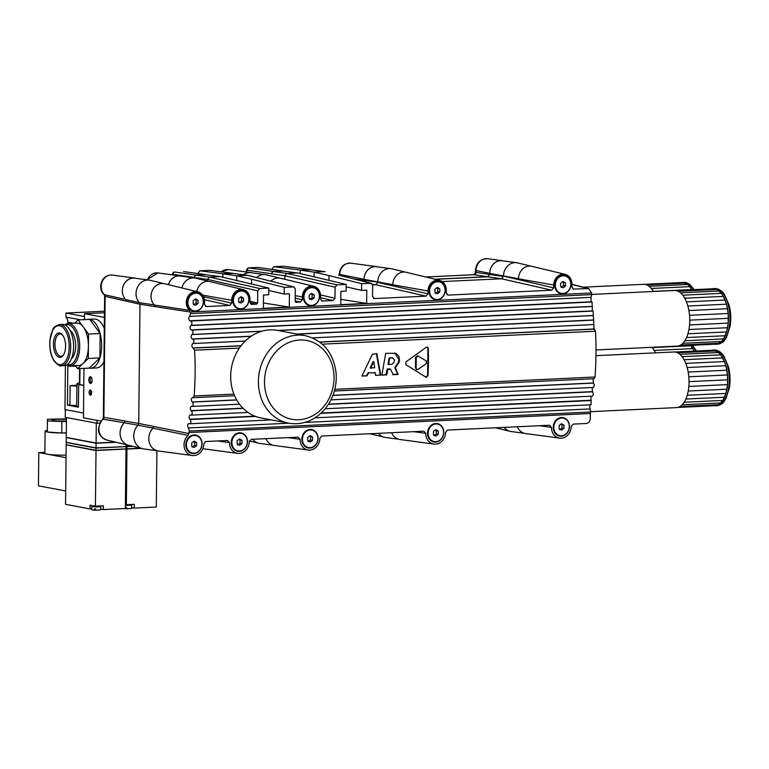 <?xml version="1.0" encoding="UTF-8"?>
<svg xmlns="http://www.w3.org/2000/svg" width="769" height="769" viewBox="0 0 769 769"><rect width="100%" height="100%" fill="white"/><g stroke="black" fill="none" stroke-linecap="round" stroke-linejoin="round"><path stroke-width="1.15" d="M196.547 445.789L194.105 447.5L191.712 446.01L191.741 442.819L194.173 441.098L196.576 442.588L196.547 445.789L194.557 445.414L194.586 442.213L193.49 441.589M194.586 442.213L196.576 442.588M192.125 447.125L194.557 445.414M201.882 443.934A8.911 7.69 -79.4 0 1 192.5 453.056A8.911 7.69 -79.4 0 1 186.406 444.665A8.911 7.69 -79.4 0 1 195.787 435.542A8.911 7.69 -79.4 0 1 201.882 443.934M192.337 453.028A8.911 7.69 -79.4 0 1 192.173 452.999A8.911 7.69 -79.4 0 1 186.079 444.607A8.911 7.69 -79.4 0 1 195.451 435.485A8.911 7.69 -79.4 0 1 195.614 435.514M314.06 298.036L311.628 299.747L309.225 298.266L309.263 295.065L311.695 293.354L314.098 294.835L314.06 298.036L312.07 297.661L312.108 294.469L311.012 293.835M312.108 294.469L314.098 294.835M309.638 299.381L312.07 297.661M319.395 296.19A8.911 7.69 -79.4 0 1 310.022 305.312A8.911 7.69 -79.4 0 1 303.928 296.921A8.911 7.69 -79.4 0 1 313.3 287.798A8.911 7.69 -79.4 0 1 319.395 296.19M309.859 305.274A8.911 7.69 -79.4 0 1 309.686 305.245A8.911 7.69 -79.4 0 1 303.592 296.853A8.911 7.69 -79.4 0 1 312.973 287.731A8.911 7.69 -79.4 0 1 313.137 287.769M439.762 292.085L437.33 293.796L434.927 292.316L434.956 289.115L437.398 287.404L439.791 288.884L439.762 292.085L437.772 291.711L437.801 288.51L436.705 287.885M437.801 288.51L439.791 288.884M435.341 293.422L437.772 291.711M445.097 290.23A8.911 7.69 -79.4 0 1 435.725 299.352A8.911 7.69 -79.4 0 1 429.621 290.961A8.911 7.69 -79.4 0 1 439.003 281.839A8.911 7.69 -79.4 0 1 445.097 290.23M435.552 299.324A8.911 7.69 -79.4 0 1 435.389 299.295A8.911 7.69 -79.4 0 1 429.294 290.903A8.911 7.69 -79.4 0 1 438.666 281.781A8.911 7.69 -79.4 0 1 438.83 281.81M312.57 440.291L310.138 442.002L307.735 440.522L307.773 437.321L310.205 435.61L312.608 437.09L312.57 440.291L310.58 439.916L310.618 436.715L309.523 436.09M310.618 436.715L312.608 437.09M308.148 441.627L310.58 439.916M317.905 438.436A8.911 7.69 -79.4 0 1 308.532 447.558A8.911 7.69 -79.4 0 1 302.438 439.166A8.911 7.69 -79.4 0 1 311.81 430.044A8.911 7.69 -79.4 0 1 317.905 438.436M308.369 447.529A8.911 7.69 -79.4 0 1 308.196 447.5A8.911 7.69 -79.4 0 1 302.102 439.109A8.911 7.69 -79.4 0 1 311.483 429.986A8.911 7.69 -79.4 0 1 311.647 430.015M563.965 428.381L561.533 430.092L559.13 428.612L559.169 425.411L561.601 423.7L564.004 425.18L563.965 428.381L561.985 428.006L562.014 424.805L560.918 424.18M562.014 424.805L564.004 425.18M559.544 429.717L561.985 428.006M569.3 426.526A8.911 7.69 -79.4 0 1 559.928 435.648A8.911 7.69 -79.4 0 1 553.834 427.256A8.911 7.69 -79.4 0 1 563.206 418.134A8.911 7.69 -79.4 0 1 569.3 426.526M559.765 435.619A8.911 7.69 -79.4 0 1 559.601 435.59A8.911 7.69 -79.4 0 1 553.507 427.199A8.911 7.69 -79.4 0 1 562.879 418.076A8.911 7.69 -79.4 0 1 563.043 418.105M418.298 355.98L416.221 357.46A178.177 88.099 -92.7 0 1 416.116 368.053L416.587 369.495L417.759 369.553L426.276 363.66L426.305 360.911L417.365 355.701M417.692 355.874L415.596 357.345L415.491 367.938L416.702 369.581M405.907 361.882L426.555 347.098L427.862 347.252L428.314 348.607A178.177 88.099 87.3 0 1 428.025 375.666L425.882 377.137L405.878 364.631L405.907 361.882M390.027 357.787L392.411 357.681L394.42 359.882L394.074 362.334L392.065 364.323L388.662 364.487L389.633 358.181L392.575 357.681M389.633 358.181L389.018 358.066L387.999 364.362L388.662 364.487M368.841 372.821L375.301 372.878L368.841 372.821L366.707 375.945L362.016 375.858L372.398 354.249L376.877 353.721L380.713 374.936L375.666 375.407M376.377 353.625L380.203 374.839M394.622 352.961L399.409 360.286L398.88 356.21L395.987 353.346L385.702 353.298L381.885 374.849M399.409 360.286L399.092 362.343L395.401 367.678L398.034 374.455L393.257 374.695L390.517 369.245L389.412 368.822L387.192 369.303L385.951 374.916L381.924 375.109M398.765 360.161L398.429 362.218L394.757 367.563L397.717 374.022L392.949 374.59M390.517 369.245L387.816 369.418L386.855 374.618L386.346 374.522M386.855 374.618L382.145 375.214M188.991 432.534L188.174 435.398A11.391 9.834 100.6 0 0 184.281 447.385A11.391 9.834 100.6 0 0 192.26 455.527A11.391 9.834 100.6 0 0 203.814 443.819L205.765 441.512L227.566 440.483L229.479 442.598A11.391 9.834 100.6 0 0 237.708 453.374A11.391 9.834 100.6 0 0 249.252 441.666L251.213 439.359L298.151 437.138L300.064 439.262A11.391 9.834 100.6 0 0 308.292 450.028A11.391 9.834 100.6 0 0 319.837 438.32L321.798 436.023L423.854 431.188L425.757 433.303A11.391 9.834 100.6 0 0 433.985 444.078A11.391 9.834 100.6 0 0 445.539 432.37L447.5 430.063L549.547 425.228L551.46 427.353A11.391 9.834 100.6 0 0 559.688 438.119A11.391 9.834 100.6 0 0 571.242 426.411L573.193 424.113L586.343 423.488C588.689 423.104 589.996 421.566 590.256 418.874L590.313 413.52L188.991 432.534A178.139 92.069 -92.9 0 0 189.299 431.024L188.463 427.958C187.252 426.189 187.29 424.738 188.597 423.604L189.866 423.777C191.116 422.806 191.212 421.393 190.154 419.528L189.818 419.24C188.761 417.375 188.857 415.952 190.106 414.991L191.183 415.135C192.461 414.087 192.529 412.655 191.394 410.829L191.125 410.636C189.991 408.81 190.068 407.378 191.337 406.33L192.24 406.445C193.548 405.311 193.596 403.85 192.375 402.081L192.183 401.985C190.962 400.216 191.01 398.755 192.317 397.621L193.086 397.717L194.115 395.987A178.11 92.059 -92.9 0 0 194.595 350.212L192.961 347.992C191.568 346.521 191.51 345.041 192.798 343.57L192.99 343.532C194.269 342.051 194.211 340.58 192.817 339.1L192.173 338.975C190.808 337.601 190.722 336.13 191.923 334.573L192.192 334.477C193.394 332.91 193.307 331.449 191.952 330.074L191.125 329.911C189.789 328.623 189.674 327.161 190.799 325.537L191.145 325.364C192.26 323.739 192.154 322.278 190.818 320.99L189.799 320.798C188.405 319.327 188.347 317.847 189.635 316.367L190.529 313.617A178.139 92.069 -92.9 0 0 190.251 312.003L155.002 306.62L154.396 305.024L189.559 310.368L190.251 312.051M334.813 389.325L595.023 377.002A178.11 84.013 -92.5 0 0 595.504 331.228L594.014 328.997L593.11 311.061L592.351 310.897L592.082 301.986L591.159 301.784L591.005 297.353L591.822 294.604A178.139 84.023 -92.5 0 0 591.582 292.989L588.737 288.577L573.347 289.096L571.925 287.02L571.953 284.174A10.497 9.065 100.6 0 0 565.167 274.37A10.497 9.065 100.6 0 0 553.718 285.03L553.69 287.885L551.738 290.192L448.135 295.094L446.222 292.97L446.26 290.124A10.497 9.065 100.6 0 0 439.474 280.32A10.497 9.065 100.6 0 0 428.025 290.99L427.997 293.835L426.036 296.142L374.455 298.583L372.552 296.469L372.667 285.386L371.244 283.309L361.632 283.694L361.565 290.374L346.146 286.818M380.713 374.936L375.781 375.483M375.301 372.878L375.56 375.176M376.877 353.721L377.271 354.067L376.762 353.971M426.497 377.396L425.882 377.137M398.227 374.118L397.717 374.022M395.401 367.678L394.757 367.563M395.708 367.515L395.064 367.39M66.692 364.891A21.215 10.487 -92.7 0 0 70.19 365.909A21.215 10.487 -92.7 0 0 79.668 344.214A21.215 10.487 -92.7 0 0 68.181 323.518L76.881 323.105A21.215 10.487 87.3 0 1 83.34 327.008L78.14 319.923L89.752 319.375L100.143 333.535L99.893 357.912L89.233 368.12A24.502 12.112 -92.7 0 0 90.655 368.226A24.502 12.112 -92.7 0 0 99.893 357.912A24.502 12.112 -92.7 0 0 100.143 333.535A24.502 12.112 -92.7 0 0 89.752 319.375A24.502 12.112 -92.7 0 0 88.329 319.279A24.502 12.112 -92.7 0 0 86.935 319.51M103.93 361.911A24.502 12.112 87.3 0 1 96.452 367.947L90.655 368.226M104.719 337.158L104.094 345.8L104.546 354.249M88.329 319.279L94.135 319A24.502 12.112 87.3 0 1 104.276 328.344M54.32 338.091A12.246 6.056 -92.7 0 0 55.57 353.875A12.246 6.056 -92.7 0 0 63.433 355.067A12.246 6.056 -92.7 0 0 62.481 334.948A12.246 6.056 -92.7 0 0 54.32 338.091M63.74 354.567A11.141 5.508 87.3 0 1 61.011 356.249A11.141 5.508 87.3 0 1 55.81 350.347A11.141 5.508 87.3 0 1 55.762 338.687A11.141 5.508 87.3 0 1 59.953 333.996A11.141 5.508 87.3 0 1 62.837 335.419M68.181 323.518A21.215 10.487 -92.7 0 0 64.798 324.854M65.384 325.143A20.1 9.939 87.3 0 1 78.15 344.291A20.1 9.939 87.3 0 1 67.249 364.554M75.42 365.659L77.631 368.678L88.291 358.46L88.541 334.082L83.34 327.008A21.215 10.487 87.3 0 1 88.416 346.271A21.215 10.487 87.3 0 1 82.956 363.564A21.215 10.487 87.3 0 1 78.89 365.496L70.19 365.909M70.142 330.564A15.034 7.43 87.3 0 1 75.641 344.406A15.034 7.43 87.3 0 1 71.479 358.71M59.511 324.547L62.414 324.412A20.6 10.189 87.3 0 1 73.564 344.502A20.6 10.189 87.3 0 1 64.356 365.563L61.462 365.708A20.6 10.189 -92.7 0 0 69.229 357.027A20.6 10.189 -92.7 0 0 69.143 335.457A20.6 10.189 -92.7 0 0 59.511 324.547C55.339 325.883 53.071 327.632 52.705 329.805L49.841 340.436C49.312 348.722 50.773 355.643 54.234 361.18C58.059 365.246 60.472 366.755 61.462 365.708M78.14 319.923L74.718 323.211M100.143 333.535L88.541 334.082M99.893 357.912L88.291 358.46M89.233 368.12L77.631 368.678M104.392 317.424L84.532 313.714L84.475 319.625M83.965 368.37L83.446 417.846L100.845 421.104M89.079 392.373A2.557 1.269 87.3 0 1 90.233 390.056A2.557 1.269 87.3 0 1 91.626 392.853A2.557 1.269 87.3 0 1 90.473 395.17A2.557 1.269 87.3 0 1 89.079 392.373M88.829 379.78A3.345 1.653 87.3 0 1 90.329 376.752A3.345 1.653 87.3 0 1 92.136 380.405A3.345 1.653 87.3 0 1 90.636 383.433A3.345 1.653 87.3 0 1 88.829 379.78M66.451 419.384A9.91 1 0.6 0 0 56.348 419.336A9.91 1 0.6 0 0 52.071 420.22A9.91 1 0.6 0 0 53.33 420.633A9.91 1 0.6 0 0 66.432 421.162M57.002 421.047A8.353 0.846 -179.4 0 1 66.432 421.114M66.451 418.845L47.505 419.22L47.428 420.912L66.422 421.7M66.307 432.774L61.741 432.995L61.856 421.912M47.332 430.313A16.707 1.692 0.6 0 0 45.111 431.13A16.707 1.692 0.6 0 0 47.313 431.995A16.707 1.692 0.6 0 0 61.741 432.995L47.313 431.995L47.428 420.912M61.741 432.995A16.707 1.692 0.6 0 0 66.307 432.976M66.076 455.133A16.707 1.692 -179.4 0 1 47.082 454.152A16.707 1.692 -179.4 0 1 44.881 453.287L45.111 431.13M66.047 457.699L38.796 452.595L44.89 452.307M65.701 490.939L38.45 485.835L38.796 452.595M99.653 423.133L96.942 423.258L65.24 417.327L65.317 409.617M96.981 420.383L96.942 423.258M83.494 413.02L64.961 409.55L65.423 365.4M78.659 384.587L76.929 383.606L76.689 406.215L78.419 407.186L78.659 384.587L83.783 385.538M78.419 407.186L67.441 405.128L69.912 405.013M75.843 366.236L67.855 366.015L67.441 405.128M70.392 366.496L70.402 365.9M76.929 383.606L79.832 382.568M76.91 385.192L70.114 385.654L69.902 405.148L76.698 405.619M83.783 385.307A16.928 1.711 -179.4 0 1 79.813 384.164L79.976 368.562M76.9 386.125L70.114 385.654M104.459 311.224L65.971 313.05L65.932 317.107L80.418 319.817M65.971 313.05L84.503 316.52M65.932 317.107A7.123 6.152 -79.4 0 1 67.903 322.259L67.893 323.538M96.298 423.142L96.087 443.011L115.331 442.098M96.087 443.011L66.259 437.426L66.47 417.557M96.173 443.011L66.567 437.484M96.173 443.204L116.004 442.262M66.557 437.638L96.087 443.232L116.09 442.29M96.087 443.232L96.038 447.885L132.912 446.366M126.029 444.684L126.01 446.472M66.259 437.648L66.211 442.3L96.038 447.885M96.115 447.885L66.509 442.358M96.115 448.077L125.703 446.481M66.509 442.511L96.038 448.106L125.703 446.635M96.038 448.106L96.01 450.317L66.182 444.732L66.201 442.521M126.01 446.693L125.981 448.894L126.952 449.067L141.304 448.394M96.01 450.317L125.981 448.894M96.096 450.307L66.49 444.79M96.096 450.509L125.683 448.913M66.48 444.934L96.01 450.538L125.683 449.058M125.981 449.115L125.357 508.511L103.315 509.559L103.354 505.791L95.423 506.165L96.01 450.538M91.684 505.464L90.069 505.156L90.031 508.924L65.557 504.339L66.182 444.953M93.097 505.723L95.423 506.165M90.031 508.924L91.761 508.847M100.672 509.059L103.315 509.559M100.931 505.906L100.922 506.569L96.24 506.992L91.569 506.473L91.578 505.444M100.701 506.713L100.662 509.885L95.692 510.289L95.712 508.953L94.424 508.905L94.404 510.231L95.702 509.77M94.404 510.231L91.751 509.799L91.79 506.617M104.44 312.762L84.532 313.714M126.991 444.924L126.981 446.424L132.153 446.174M126.01 446.241L126.981 446.424M126.01 446.414L127.058 446.424M127.058 446.616L132.826 446.337M126.972 446.645L126.952 448.846L140.544 448.202M125.991 448.673L126.952 448.846M125.981 448.846L127.039 448.846M127.029 449.038L141.217 448.365M156.895 450.692L156.299 507.04L134.258 508.088L134.296 504.32L126.366 504.695L126.952 449.067M125.405 504.512L126.366 504.695M131.614 507.598L134.258 508.088M131.874 504.435L131.864 505.098L125.395 505.473M125.347 508.511L126.645 508.299M131.634 505.243L131.605 508.424L126.635 508.818L126.654 507.492L125.376 507.444M125.347 508.77L123.511 508.597M373.859 361.824L374.676 367.745L370.831 367.957L373.859 361.824L373.003 361.68L370.187 367.842L371.004 368.274M235.333 355.259A44.544 38.402 -79.2 0 1 277.657 330.41L305.37 335.688A44.544 38.402 100.8 0 0 259.307 372.263A44.544 38.402 100.8 0 0 288.711 423.21L260.999 417.932A44.544 38.402 -79.2 0 1 235.333 355.259M711.431 350.299A27.838 13.765 87.3 0 1 712.584 350.145A27.838 13.765 87.3 0 1 713.834 350.203A27.838 13.765 87.3 0 1 716.227 350.943A27.838 13.765 87.3 0 1 718.563 352.51A27.838 13.765 87.3 0 1 720.745 354.845A27.838 13.765 87.3 0 1 722.725 357.893A27.838 13.765 87.3 0 1 724.436 361.536A27.838 13.765 87.3 0 1 725.83 365.688A27.838 13.765 87.3 0 1 726.859 370.206A27.838 13.765 87.3 0 1 727.493 374.964A27.838 13.765 87.3 0 1 727.714 379.819A27.838 13.765 87.3 0 1 727.522 384.606A27.838 13.765 87.3 0 1 726.907 389.201A27.838 13.765 87.3 0 1 725.898 393.44A27.838 13.765 87.3 0 1 724.533 397.217A27.838 13.765 87.3 0 1 722.841 400.409A27.838 13.765 87.3 0 1 720.87 402.927A27.838 13.765 87.3 0 1 718.698 404.677A27.838 13.765 87.3 0 1 716.372 405.609L718.698 404.677L722.841 400.409L725.898 393.44L727.522 384.606L727.493 374.964L725.83 365.688L724.436 361.536L720.745 354.845L718.563 352.51L713.834 350.203L675.067 352.019M713.834 350.203L675.153 352.029A27.838 13.765 -92.7 0 0 673.913 351.981L595.956 355.672M716.227 350.943L677.556 352.779A27.838 13.765 -92.7 0 0 675.153 352.029M718.563 352.51L679.883 354.346A27.838 13.765 -92.7 0 0 677.556 352.779M720.745 354.845L682.074 356.681A27.838 13.765 -92.7 0 0 679.883 354.346M722.725 357.893L684.054 359.719A27.838 13.765 -92.7 0 0 682.074 356.681M724.436 361.536L685.765 363.372A27.838 13.765 -92.7 0 0 684.054 359.719M725.83 365.688L687.15 367.524A27.838 13.765 -92.7 0 0 685.765 363.372M726.859 370.206L688.178 372.042A27.838 13.765 -92.7 0 0 687.15 367.524M727.493 374.964L688.813 376.8A27.838 13.765 -92.7 0 0 688.178 372.042M727.714 379.819L689.043 381.645A27.838 13.765 -92.7 0 0 688.813 376.8M727.522 384.606L688.841 386.442A27.838 13.765 -92.7 0 0 689.043 381.645M726.907 389.201L688.226 391.027A27.838 13.765 -92.7 0 0 688.841 386.442M725.898 393.44L687.226 395.276A27.838 13.765 -92.7 0 0 688.226 391.027M724.533 397.217L685.852 399.053A27.838 13.765 -92.7 0 0 687.226 395.276M722.841 400.409L684.16 402.245A27.838 13.765 -92.7 0 0 685.852 399.053M720.87 402.927L682.199 404.754A27.838 13.765 -92.7 0 0 684.16 402.245M718.698 404.677L680.017 406.503A27.838 13.765 -92.7 0 0 682.199 404.754M714.055 405.724A27.838 13.765 87.3 0 0 715.218 405.763A27.838 13.765 87.3 0 0 716.372 405.609L677.691 407.445A27.838 13.765 -92.7 0 0 680.017 406.503M590.64 411.665L676.547 407.599A27.838 13.765 -92.7 0 0 677.691 407.445M712.142 288.798A27.838 13.765 87.3 0 1 713.296 288.644A27.838 13.765 87.3 0 1 714.536 288.702A27.838 13.765 87.3 0 1 716.939 289.442A27.838 13.765 87.3 0 1 719.265 291.009A27.838 13.765 87.3 0 1 721.457 293.354A27.838 13.765 87.3 0 1 723.437 296.392A27.838 13.765 87.3 0 1 725.148 300.045A27.838 13.765 87.3 0 1 726.532 304.188A27.838 13.765 87.3 0 1 727.561 308.715A27.838 13.765 87.3 0 1 728.205 313.473A27.838 13.765 87.3 0 1 728.426 318.318A27.838 13.765 87.3 0 1 728.224 323.105A27.838 13.765 87.3 0 1 727.618 327.7A27.838 13.765 87.3 0 1 726.609 331.948A27.838 13.765 87.3 0 1 725.234 335.726A27.838 13.765 87.3 0 1 723.542 338.918A27.838 13.765 87.3 0 1 721.582 341.426A27.838 13.765 87.3 0 1 719.399 343.176A27.838 13.765 87.3 0 1 717.083 344.108L721.582 341.426L723.542 338.918L726.609 331.948L728.224 323.105L728.205 313.473L726.532 304.188L723.437 296.392L721.457 293.354L716.939 289.442L714.536 288.702L675.778 290.519M714.536 288.702L675.864 290.538A27.838 13.765 -92.7 0 0 674.615 290.48L591.794 294.402M716.939 289.442L678.258 291.278A27.838 13.765 -92.7 0 0 675.864 290.538M719.265 291.009L680.594 292.845A27.838 13.765 -92.7 0 0 678.258 291.278M721.457 293.354L682.776 295.181A27.838 13.765 -92.7 0 0 680.594 292.845M723.437 296.392L684.756 298.218A27.838 13.765 -92.7 0 0 682.776 295.181M725.148 300.045L686.467 301.871A27.838 13.765 -92.7 0 0 684.756 298.218M726.532 304.188L687.861 306.024A27.838 13.765 -92.7 0 0 686.467 301.871M727.561 308.715L688.889 310.541A27.838 13.765 -92.7 0 0 687.861 306.024M728.205 313.473L689.524 315.3A27.838 13.765 -92.7 0 0 688.889 310.541M728.426 318.318L689.745 320.144A27.838 13.765 -92.7 0 0 689.524 315.3M728.224 323.105L689.553 324.941A27.838 13.765 -92.7 0 0 689.745 320.144M727.618 327.7L688.937 329.526A27.838 13.765 -92.7 0 0 689.553 324.941M726.609 331.948L687.928 333.775A27.838 13.765 -92.7 0 0 688.937 329.526M725.234 335.726L686.563 337.553A27.838 13.765 -92.7 0 0 687.928 333.775M723.542 338.918L684.871 340.744A27.838 13.765 -92.7 0 0 686.563 337.553M721.582 341.426L682.901 343.253A27.838 13.765 -92.7 0 0 684.871 340.744M719.399 343.176L680.728 345.002A27.838 13.765 -92.7 0 0 682.901 343.253M714.766 344.224A27.838 13.765 87.3 0 0 715.929 344.262A27.838 13.765 87.3 0 0 717.083 344.108L678.402 345.944A27.838 13.765 -92.7 0 0 680.728 345.002M595.994 349.953L677.249 346.098A27.838 13.765 -92.7 0 0 678.402 345.944M370.754 283.261L338.821 275.11M338.62 275.11L371.244 283.309M257.663 267.458L282.752 270.909L273.101 271.37L271.149 273.774L273.101 271.467L282.704 271.015L297.507 272.928L346.175 284.424L346.098 291.115L340.878 291.355L340.744 304.639L366.64 303.419L366.784 290.134L361.565 290.374M439.474 280.32L406.167 272.274A12.275 10.603 100.6 0 0 403.552 272.034A12.227 10.555 100.6 0 0 392.786 284.703L392.786 284.751A12.275 10.603 -79.4 0 1 403.552 272.034M346.175 284.424L337.053 284.857L335.092 287.164L334.976 298.247L333.015 300.554L321.951 301.006L320.529 298.93L320.558 296.084A10.497 9.065 100.6 0 0 313.771 286.279L280.474 278.234A12.275 10.603 100.6 0 0 277.849 277.984A12.227 10.555 100.6 0 0 270.967 281.156A12.275 10.603 -79.4 0 1 277.849 277.984M313.771 286.279A10.497 9.065 100.6 0 0 302.323 296.94L302.294 299.795L300.343 302.102L295.892 302.275L295.181 301.237L295.315 289.048L293.893 286.972L247.483 275.302L236.785 275.811L222.856 273.851L222.818 277.263M261.268 278.772L293.893 286.972M565.167 274.37L531.869 266.324A12.275 10.603 100.6 0 0 529.245 266.074A12.227 10.555 100.6 0 0 518.479 278.743L518.479 278.801A12.275 10.603 -79.4 0 1 529.245 266.074M293.402 286.924L284.28 287.356L284.213 294.046L289.432 293.796L289.288 307.081L263.382 308.302L263.527 295.017L268.746 294.777L268.814 288.087L220.155 276.6L209.456 277.1L207.505 279.407L207.486 281.012M268.814 288.087L259.691 288.519L257.74 290.826L257.615 303.015L256.635 304.168L251.367 304.351L249.944 302.275L249.973 299.42A10.497 9.065 100.6 0 0 243.187 289.615L209.889 281.579A12.275 10.603 100.6 0 0 207.265 281.329A12.227 10.555 100.6 0 0 196.739 291.528M517.306 426.757A13.169 11.372 100.6 0 0 525.727 433.572L559.688 438.119M391.613 432.716A13.169 11.372 100.6 0 0 400.034 439.522L433.985 444.078M265.911 438.666A13.169 11.372 100.6 0 0 274.331 445.482L308.292 450.028M202.824 448.654A13.169 11.372 100.6 0 0 203.747 448.827L237.708 453.374M188.174 435.398L153.031 428.208A13.121 11.324 100.6 0 0 148.792 438.465A13.169 11.372 100.6 0 0 158.308 450.98L192.26 455.527M243.187 289.615A10.497 9.065 100.6 0 0 231.738 300.285L231.709 303.14L229.758 305.447L206.409 306.552L204.496 304.428L204.525 301.573A10.497 9.065 100.6 0 0 197.739 291.768L164.441 283.732A12.275 10.603 100.6 0 0 161.817 283.482A12.227 10.555 100.6 0 0 151.051 296.18A12.275 10.603 100.6 0 0 154.396 305.024M595.023 377.002L594.081 378.723L334.371 391.008M593.024 378.771L593.428 383.087C594.543 384.856 594.495 386.317 593.303 387.441L330.949 399.861L593.303 387.441M592.101 387.499L592.534 391.825C593.562 393.651 593.495 395.083 592.332 396.131L325.191 408.772L592.332 396.131M590.928 396.198L591.121 404.773L315.05 417.836L591.121 404.773M589.506 404.85L590.592 412.011A178.139 84.023 -92.5 0 1 590.313 413.52M125.02 421.066L124.309 422.729A13.169 11.372 100.6 0 0 120.07 433.034A13.121 11.324 -79.4 0 1 124.309 422.806L125.02 421.066L138.728 423.44L139.977 304.216L126.279 301.169L125.674 299.564L139.4 302.65L139.977 304.216L155.002 306.62M148.792 438.465A13.169 11.372 -79.4 0 1 153.031 428.208L153.752 426.449L153.031 428.189L138.045 425.142A13.88 11.977 100.6 0 0 134.066 438.955A13.88 11.977 100.6 0 0 142.736 448.74A13.88 11.977 100.6 0 0 143.793 448.933L156.963 450.701M435.552 442.117A9.353 8.075 -79.4 0 1 427.526 433.197A9.353 8.075 -79.4 0 1 435.744 423.498A9.353 8.075 -79.4 0 1 443.771 432.428A9.353 8.075 -79.4 0 1 435.552 442.117M239.265 451.413A9.353 8.075 -79.4 0 1 231.248 442.492A9.353 8.075 -79.4 0 1 239.467 432.803A9.353 8.075 -79.4 0 1 247.493 441.723A9.353 8.075 -79.4 0 1 239.265 451.413M309.849 448.067A9.353 8.075 -79.4 0 1 301.833 439.147A9.353 8.075 -79.4 0 1 310.051 429.458A9.353 8.075 -79.4 0 1 318.078 438.378A9.353 8.075 -79.4 0 1 309.849 448.067M193.826 453.566A9.353 8.075 -79.4 0 1 185.8 444.645A9.353 8.075 -79.4 0 1 194.019 434.956A9.353 8.075 -79.4 0 1 202.045 443.876A9.353 8.075 -79.4 0 1 193.826 453.566M561.255 436.158A9.353 8.075 -79.4 0 1 553.228 427.237A9.353 8.075 -79.4 0 1 561.447 417.548A9.353 8.075 -79.4 0 1 569.473 426.468A9.353 8.075 -79.4 0 1 561.255 436.158M197.739 291.768A10.497 9.065 100.6 0 0 187.319 297.709A10.497 9.065 100.6 0 0 189.559 310.368M190.251 312.003L591.582 292.989M562.745 293.912A9.353 8.075 -79.4 0 1 554.718 284.982A9.353 8.075 -79.4 0 1 562.937 275.292A9.353 8.075 -79.4 0 1 570.963 284.213A9.353 8.075 -79.4 0 1 562.745 293.912M437.042 299.862A9.353 8.075 -79.4 0 1 429.015 290.942A9.353 8.075 -79.4 0 1 437.234 281.252A9.353 8.075 -79.4 0 1 445.261 290.173A9.353 8.075 -79.4 0 1 437.042 299.862M311.339 305.822A9.353 8.075 -79.4 0 1 303.322 296.892A9.353 8.075 -79.4 0 1 311.541 287.202A9.353 8.075 -79.4 0 1 319.568 296.123A9.353 8.075 -79.4 0 1 311.339 305.822M240.755 309.157A9.353 8.075 -79.4 0 1 232.738 300.237A9.353 8.075 -79.4 0 1 240.957 290.547A9.353 8.075 -79.4 0 1 248.983 299.468A9.353 8.075 -79.4 0 1 240.755 309.157M195.316 311.31A9.353 8.075 -79.4 0 1 187.29 302.39A9.353 8.075 -79.4 0 1 195.509 292.701A9.353 8.075 -79.4 0 1 203.535 301.621A9.353 8.075 -79.4 0 1 195.316 311.31M300.064 439.262L287.933 437.628M289.288 307.081L263.44 302.986M425.757 433.303L413.626 431.669M366.64 303.419L340.792 299.314M229.479 442.598L217.348 440.964M551.46 427.353L539.329 425.718M328.93 280.435L328.988 275.562L361.632 283.694M196.749 291.538A12.275 10.603 -79.4 0 1 207.265 281.329M151.051 296.18A12.275 10.603 -79.4 0 1 161.817 283.482M284.213 294.046L268.794 290.48M251.578 284.097L251.626 279.234L284.28 287.356M328.988 275.562L328.882 280.425M251.626 279.234L251.53 284.088M694.176 351.116L690.822 345.762L652.15 347.598A27.838 13.765 -92.7 0 0 651.881 347.3M690.822 345.762A27.838 13.765 87.3 0 1 692.869 348.607L654.198 350.433A27.838 13.765 -92.7 0 0 652.15 347.598M692.869 348.607A27.838 13.765 87.3 0 1 694.224 351.116M655.505 352.846A27.838 13.765 -92.7 0 0 654.198 350.433M653.41 291.48A27.838 13.765 -92.7 0 0 653.342 291.374A27.838 13.765 -92.7 0 0 651.314 288.471A27.838 13.765 -92.7 0 0 649.094 286.289A27.838 13.765 -92.7 0 0 646.748 284.895A27.838 13.765 -92.7 0 0 644.345 284.319A27.838 13.765 -92.7 0 0 643.595 284.319L583.21 287.173M681.526 282.559A27.838 13.765 87.3 0 1 682.276 282.483A27.838 13.765 87.3 0 1 683.016 282.492A27.838 13.765 87.3 0 1 685.419 283.059A27.838 13.765 87.3 0 1 687.774 284.463A27.838 13.765 87.3 0 1 689.995 286.645A27.838 13.765 87.3 0 1 692.023 289.548A27.838 13.765 87.3 0 1 692.138 289.75L687.774 284.463L683.016 282.492L644.345 284.319M685.419 283.059L646.748 284.895M687.774 284.463L649.094 286.289M689.995 286.645L651.314 288.471M692.023 289.548L653.342 291.374M495.544 427.785A13.121 11.324 100.6 0 0 495.967 427.9L510.164 431.332A13.88 11.977 100.6 0 0 511.222 431.524L524.391 433.293M300.17 273.591L300.208 270.188L310.378 269.804M369.851 433.745A13.121 11.324 100.6 0 0 370.274 433.86L384.471 437.282A13.88 11.977 100.6 0 0 385.519 437.484L398.688 439.243M261.46 278.772L247.772 275.312L232.449 273.399L222.856 273.851M120.07 433.034A13.121 11.324 100.6 0 0 128.548 445.309L142.736 448.74M136.18 278.368A12.275 10.603 100.6 0 0 134.786 278.07A12.275 10.603 100.6 0 0 122.329 290.749A12.227 10.555 100.6 0 0 125.674 299.564M314.088 277.003L314.137 272.139L300.208 270.188M504.128 427.381A13.88 11.977 100.6 0 0 510.164 431.332M252.732 439.291A13.88 11.977 100.6 0 0 258.769 443.242A13.88 11.977 100.6 0 0 259.826 443.434L272.985 445.203M297.507 272.928L286.818 273.437L337.053 284.857M232.449 273.399L233.026 273.466M209.379 281.473L195.634 278.147A12.986 11.208 100.6 0 0 194.644 277.965A12.986 11.208 100.6 0 0 181.907 287.942M181.628 276.215A12.275 10.603 100.6 0 0 180.225 275.917A12.275 10.603 100.6 0 0 168.363 284.674A12.227 10.555 -79.4 0 1 180.177 276.023L194.644 277.965M426.036 296.142L375.801 284.722L372.619 284.876M279.964 278.128L266.218 274.802A12.986 11.208 100.6 0 0 265.228 274.62A12.986 11.208 100.6 0 0 256.586 277.532M243.408 274.764A12.227 10.555 -79.4 0 1 250.761 272.678L265.228 274.62M183.522 271.572L205.4 274.571L195.749 275.033L193.788 277.446L195.749 275.139L205.342 274.677L220.155 276.6M188.982 433.572L138.728 423.44L138.045 425.142L124.309 422.806M378.435 433.332A13.88 11.977 100.6 0 0 384.471 437.282M372.388 284.232L375.801 284.722L377.762 282.415L427.997 293.835M363.843 281.435L364.045 280.349L363.795 281.425M236.737 280.666L236.785 275.811L251.578 279.234M122.329 290.749A12.227 10.555 -79.4 0 1 134.729 278.176L149.205 280.118A12.986 11.208 100.6 0 0 137.267 287.693A12.986 11.208 100.6 0 0 139.4 302.65L154.396 304.947M163.941 283.626L150.186 280.301A12.986 11.208 100.6 0 0 149.205 280.118M531.369 266.218L517.614 262.892A12.986 11.208 100.6 0 0 516.624 262.71A12.986 11.208 100.6 0 0 503.464 276.09L553.69 287.885M503.608 260.96A12.275 10.603 100.6 0 0 502.205 260.662A12.275 10.603 100.6 0 0 489.757 273.312L489.757 273.36A12.227 10.555 -79.4 0 1 502.157 260.768L516.624 262.71M435.216 279.291L487.786 276.802L489.747 274.389L487.786 276.696L434.86 279.205M551.738 290.192L501.503 278.772L442.223 281.579M487.786 276.802L501.503 278.772L503.455 276.465L489.747 274.495M335.092 287.164L284.857 275.744L286.818 273.437L273.101 271.467M405.667 272.168L391.921 268.852A12.986 11.208 100.6 0 0 390.931 268.66A12.986 11.208 100.6 0 0 377.762 282.04L364.045 280.454M377.915 266.92A12.275 10.603 100.6 0 0 376.512 266.622A12.275 10.603 100.6 0 0 364.054 279.272L364.054 279.32A12.227 10.555 -79.4 0 1 376.454 266.728L390.931 268.66M309.801 269.736L324.835 271.64L314.137 272.139L328.93 275.571M271.149 273.774L284.857 275.744L284.818 279.282M310.782 269.832L300.246 270.082L273.783 266.68L271.851 269.381M252.213 272.87A12.275 10.603 100.6 0 0 250.809 272.572A12.275 10.603 100.6 0 0 243.321 274.744M233.43 273.495L222.895 273.745L199.853 270.784L197.912 273.524M475.463 270.361C476.309 262.671 480.385 258.788 487.681 258.711A11.516 9.939 100.6 0 0 476.001 270.582L475.463 270.361L475.434 273.072L475.982 272.418L489.747 274.389M487.786 276.696L473.742 274.735M425.766 277.013L474.021 274.725A2.23 1.961 98.2 0 0 475.982 272.418L476.001 270.582L489.757 273.312M124.309 422.729L102.633 419.124L103.882 417.356L125.03 420.989M126.279 301.14L105.151 296.421L104.103 294.594L123.896 299.141M232.546 273.293L209.36 270.352A2.23 1.903 -82.8 0 1 209.649 270.361L209.649 270.361A2.23 1.903 -82.8 0 1 209.927 270.419M200.055 270.794L208.928 270.371M193.798 277.34L172.641 274.302A2.23 1.961 -81.8 0 1 174.601 271.995L195.749 275.033M172.641 274.898L172.641 274.302L172.102 274.831M271.149 273.677L246.83 270.188A2.23 1.961 -81.8 0 1 248.791 267.881L273.101 271.37M309.897 269.621L283.252 266.247A2.23 1.903 -82.8 0 1 283.53 266.257L283.53 266.257A2.23 1.903 -82.8 0 1 283.809 266.314M246.811 272.034L246.83 270.188L246.301 270.255L248.598 267.872L258.048 267.439M273.995 266.689L282.809 266.266M368.264 372.715L366.207 375.858L361.988 376.06M367.188 375.608L366.688 375.512M427.17 346.954L427.9 348.53L427.622 375.589L425.526 377.07M91.155 394.699A2.557 1.269 87.3 0 1 90.953 390.46M91.328 383.077A3.345 1.653 87.3 0 1 90.252 380.107A3.345 1.653 87.3 0 1 91.05 377.05M241.985 443.636L239.553 445.347L237.15 443.857L237.188 440.666L239.62 438.955L242.024 440.435L241.985 443.636L239.995 443.261L240.034 440.06L238.938 439.435M240.034 440.06L242.024 440.435M237.563 444.972L239.995 443.261M247.32 441.781A8.911 7.69 -79.4 0 1 237.948 450.903A8.911 7.69 -79.4 0 1 231.853 442.511A8.911 7.69 -79.4 0 1 241.226 433.389A8.911 7.69 -79.4 0 1 247.32 441.781M237.784 450.874A8.911 7.69 -79.4 0 1 237.621 450.845A8.911 7.69 -79.4 0 1 231.517 442.454A8.911 7.69 -79.4 0 1 240.899 433.332A8.911 7.69 -79.4 0 1 241.062 433.36M243.475 301.381L241.043 303.092L238.64 301.611L238.678 298.41L241.11 296.699L243.513 298.18L243.475 301.381L241.485 301.006L241.524 297.814L240.428 297.18M241.524 297.814L243.513 298.18M239.053 302.726L241.485 301.006M248.81 299.535A8.911 7.69 -79.4 0 1 239.438 308.657A8.911 7.69 -79.4 0 1 233.343 300.266A8.911 7.69 -79.4 0 1 242.716 291.143A8.911 7.69 -79.4 0 1 248.81 299.535M239.274 308.619A8.911 7.69 -79.4 0 1 239.101 308.59A8.911 7.69 -79.4 0 1 233.007 300.198A8.911 7.69 -79.4 0 1 242.389 291.076A8.911 7.69 -79.4 0 1 242.552 291.115M565.571 285.885L563.254 287.817L560.745 286.577L560.553 283.396L562.86 281.464L565.369 282.713L565.571 285.885L563.581 285.52L563.379 282.338L562.37 281.877M563.379 282.338L565.369 282.713M561.264 287.443L563.581 285.52M570.771 283.55A8.911 7.69 -79.4 0 1 561.418 293.402A8.911 7.69 -79.4 0 1 555.343 285.741A8.911 7.69 -79.4 0 1 564.696 275.888A8.911 7.69 -79.4 0 1 570.771 283.55M561.255 293.364A8.911 7.69 -79.4 0 1 561.091 293.335A8.911 7.69 -79.4 0 1 555.007 285.674A8.911 7.69 -79.4 0 1 564.369 275.821A8.911 7.69 -79.4 0 1 564.533 275.86M198.037 303.534L195.595 305.245L193.202 303.765L193.23 300.564L195.662 298.853L198.066 300.333L198.037 303.534L196.047 303.159L196.076 299.968L194.98 299.333M196.076 299.968L198.066 300.333M193.615 304.88L196.047 303.159M203.372 301.679A8.911 7.69 -79.4 0 1 193.99 310.811A8.911 7.69 -79.4 0 1 187.896 302.419A8.911 7.69 -79.4 0 1 197.268 293.297A8.911 7.69 -79.4 0 1 203.372 301.679M193.826 310.772A8.911 7.69 -79.4 0 1 193.663 310.743A8.911 7.69 -79.4 0 1 187.569 302.352A8.911 7.69 -79.4 0 1 196.941 293.229A8.911 7.69 -79.4 0 1 197.104 293.268M438.272 434.331L435.84 436.052L433.437 434.562L433.466 431.361L435.908 429.65L438.301 431.14L438.272 434.331L436.283 433.966L436.311 430.765L435.216 430.131M436.311 430.765L438.301 431.14M433.851 435.677L436.283 433.966M443.607 432.486A8.911 7.69 -79.4 0 1 434.235 441.608A8.911 7.69 -79.4 0 1 428.131 433.216A8.911 7.69 -79.4 0 1 437.513 424.094A8.911 7.69 -79.4 0 1 443.607 432.486M434.062 441.569A8.911 7.69 -79.4 0 1 433.899 441.541A8.911 7.69 -79.4 0 1 427.804 433.158A8.911 7.69 -79.4 0 1 437.177 424.027A8.911 7.69 -79.4 0 1 437.34 424.065M416.221 357.46L415.596 357.345M386.442 375.003L385.951 374.916M194.595 350.212L239.361 348.097M322.326 344.166L595.504 331.228M194.115 395.987L233.92 394.103M380.444 375.301L379.953 375.205M395.554 368.015L394.91 367.899M387.816 369.418L387.192 369.303M388.22 369.024L387.595 368.909M398.034 374.455L397.535 374.368M399.092 362.343L398.429 362.218M51.244 333.909A19.485 9.632 87.3 0 1 64.529 329.286A19.485 9.632 87.3 0 1 67.787 356.432A19.485 9.632 87.3 0 1 54.512 361.055A19.485 9.632 87.3 0 1 51.244 333.909M67.903 322.259L73.324 323.278M715.381 350.126A27.838 13.765 87.3 0 1 729.243 378.483A27.838 13.765 87.3 0 1 716.766 405.696C724.196 403.879 723.071 402.091 725.744 399.024L729.483 387.461C730.502 380.395 730.137 373.407 728.387 366.525L723.783 355.989C721.437 352.596 718.707 350.645 715.593 350.135L714.132 350.068A27.838 13.765 87.3 0 1 715.381 350.126M716.083 288.625A27.838 13.765 87.3 0 1 729.954 316.991A27.838 13.765 87.3 0 1 717.477 344.195C724.898 342.378 723.773 340.59 726.445 337.524L730.185 325.96C731.213 318.895 730.848 311.916 729.089 305.024L724.485 294.489C722.149 291.095 719.419 289.144 716.295 288.635L714.843 288.577A27.838 13.765 87.3 0 1 716.083 288.625M193.48 348.097L240.995 345.848M319.817 342.109L594.485 329.094M193.211 397.698L234.593 395.737L193.086 397.717M192.961 347.992L241.101 345.714M319.654 341.994L594.014 328.997M192.192 334.477L261.96 331.17M277.705 330.42L593.332 315.473M191.952 330.074L593.11 311.061M192.798 343.57L245.224 341.08M312.55 337.889L593.87 324.566M189.635 316.367L591.005 297.353M190.529 313.617L591.822 294.604M189.299 431.024L590.592 412.011M188.463 427.958L288.711 423.21C303.438 425.382 315.915 420.172 326.133 407.57C333.698 397.362 337.014 385.807 336.082 372.917C333.381 352.721 323.143 340.311 305.37 335.688M304.87 422.441L589.833 408.945M192.365 406.426L239.505 404.196L192.24 406.445M189.818 419.24L254.895 416.154M321.231 413.011L591.082 400.226M189.991 423.757L271.351 419.903M190.154 419.528L255.606 416.423M320.884 413.338L591.39 400.524M192.99 343.532L245.253 341.052M312.493 337.87L594.043 324.528M192.183 401.985L236.66 399.87M332.948 395.314L593.255 382.981M191.394 410.829L243.139 408.377M328.411 404.34L592.534 391.825M191.125 410.636L242.946 408.176M328.546 404.129L592.284 391.632M191.308 415.116L247.993 412.434L191.183 415.135M191.145 325.364L592.38 306.36M190.818 320.99L592.082 301.986M190.799 325.537L592.063 306.523M191.125 329.911L592.351 310.897M192.375 402.081L236.727 399.986M332.9 395.429L593.428 383.087M192.817 339.1L251.002 336.341M297.286 334.15L593.899 320.096M192.173 338.975L251.252 336.178M296.632 334.025L593.303 319.971M189.799 320.798L591.159 301.784M191.923 334.573L261.623 331.266M278.051 330.487L593.082 315.569M587.756 288.481L571.953 284.472M321.49 300.814L322.442 301.054M250.905 304.159L251.857 304.399M205.467 306.312L206.409 306.552M373.513 298.353L374.455 298.583M553.718 285.03L518.479 278.801M302.323 296.94L295.238 295.69M572.886 288.904L573.837 289.144M447.193 294.854L448.135 295.094M231.738 300.285L202.583 295.123M428.025 290.99L392.786 284.751M295.661 302.179L296.142 302.294M692.023 345.3A27.838 13.765 87.3 0 1 694.417 348.53A27.838 13.765 87.3 0 1 695.772 351.039M682.276 282.483L683.814 282.415A27.838 13.765 87.3 0 1 693.686 289.673M195.749 275.139L209.456 277.1L259.691 288.519M489.757 273.36L518.479 278.743M364.054 279.32L392.786 284.703M257.74 290.826L207.505 279.407L193.788 277.446M249.954 301.275L257.615 303.015M203.516 296.728L231.709 303.14M229.758 305.447L204.4 299.679M320.519 294.96L334.976 298.247M333.015 300.554L320.538 297.718M295.219 298.18L302.294 299.795M256.635 304.168L249.973 302.659M300.343 302.102L295.19 300.929M128.096 445.184L106.689 440.012A11.996 10.362 100.6 0 1 99.124 431.217A11.996 10.362 100.6 0 1 103.104 419.143A2.23 1.951 99.7 0 0 103.882 417.356L105.151 296.421A2.23 1.951 102.6 0 0 104.488 294.767A11.112 9.593 100.6 0 1 102.123 281.858A11.112 9.593 100.6 0 1 112.457 275.081L134.786 278.07M250.809 272.572L228.489 269.583A11.112 9.593 100.6 0 0 221.347 271.841M353.74 278.868L364.045 280.349M180.225 275.917L157.905 272.928A11.112 9.593 100.6 0 0 147.494 279.887M339.744 275.321L339.225 274.225C340.023 266.93 343.897 263.248 350.847 263.181A10.939 9.439 100.6 0 0 339.754 274.446L364.054 279.272M324.816 405.282A40.094 34.567 -79.2 0 1 266.055 393.815A40.094 34.567 -79.2 0 1 306.889 340.513A40.094 34.567 -79.2 0 1 324.816 405.282M370.889 368.255L370.35 368.159M366.707 375.945L366.207 375.858M368.361 373.167L367.793 373.061M416.116 368.053L415.491 367.938M389.499 368.832L390.123 368.947M392.671 374.59L393.17 374.686M79.601 368.582L79.457 382.626M715.218 405.763L716.766 405.696M712.584 350.145L714.132 350.068M715.929 344.262L717.477 344.195M713.296 288.644L714.843 288.577M334.361 391.027L594.081 378.723M189.866 423.777L271.399 419.912M588.737 288.577L571.953 284.319M696.445 351.01L692.533 345.271M683.814 282.415L689.553 284.242L694.32 289.644M249.358 440.964L258.769 443.242M232.738 273.408L247.772 275.312M310.099 269.746L325.124 271.649M425.699 276.994L473.858 274.716L475.434 273.072M232.834 273.303L209.649 270.361L199.853 270.784M174.409 271.986L172.112 274.379M487.681 258.711L502.205 260.662M273.783 266.68L283.53 266.257L310.186 269.64M350.847 263.181L376.512 266.622M104.622 295.786L103.344 417.577M106.689 440.012C97.384 436.004 96.029 429.035 102.633 419.124M157.905 272.928L146.956 279.81M228.489 269.583L220.934 271.793M112.457 275.081C101.652 273.822 96.932 288.5 104.103 294.594M246.282 271.966L246.301 270.255M248.598 267.872L257.846 267.429M339.216 275.187L339.225 274.225M374.436 372.427L375.012 372.532M370.937 368.274L370.293 368.149M373.782 361.67L373.128 361.545M416.981 369.678L416.385 369.572"/></g></svg>
